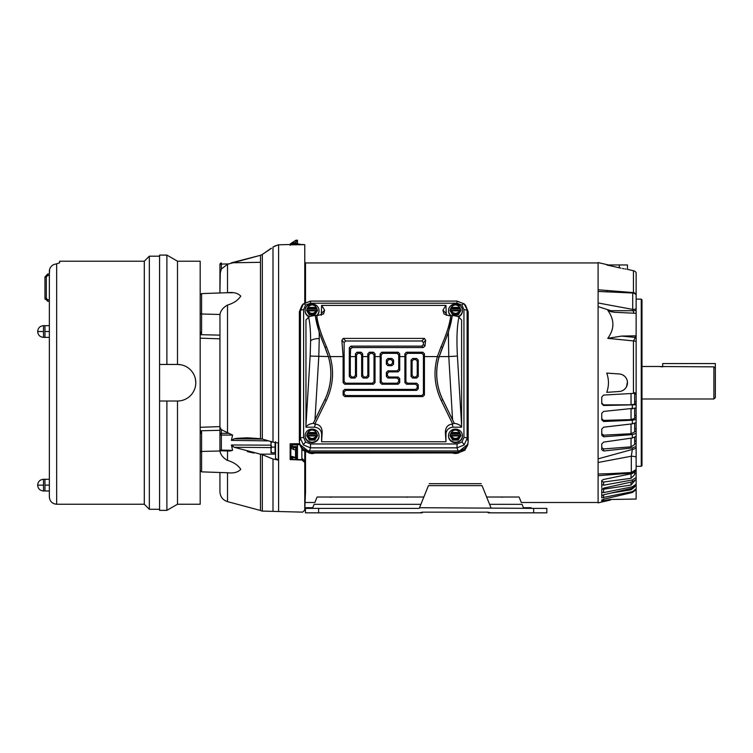 <?xml version="1.0" encoding="UTF-8"?>
<svg xmlns="http://www.w3.org/2000/svg" width="753" height="753" viewBox="0 0 753 753"><rect width="100%" height="100%" fill="white"/><g stroke="black" fill="none" stroke-linecap="round" stroke-linejoin="round"><path stroke-width="1.13" d="M290.15 244.499L278.281 244.819L273 247.003L275.513 245.723M262.317 439.055L260.472 438.698L260.472 255.305L262.317 254.448L262.317 439.055L273 442.152L278.281 442.952L278.281 460.064L273 459.029L262.317 454.68L262.317 511.089L302.64 512.144L304.777 510.101L304.777 460.855L304.777 462.464L301.934 460.008L290.15 459.594L290.15 443.79L290.15 446.162L293.03 443.818L299.619 443.715L290.15 443.79L290.15 445.089L290.545 443.781M260.472 262.298L231.406 262.806L260.472 255.305L227.519 264.265L227.519 292.71C233.618 291.995 238.033 293.143 240.772 296.145C238.014 300.306 233.599 303.271 227.519 305.04C223.18 307.459 220.657 310.603 219.961 314.472L219.932 450.388L219.932 430.302L200.185 430.791M305.511 452.129L305.511 481.901L304.777 481.929M301.426 244.527L303.525 244.509M304.777 302.781L304.777 244.669L304.777 262.769L305.511 262.769L305.511 265.348L304.777 265.329L305.511 265.376L305.511 273.264L304.777 273.235M290.15 447.63L291.543 447.254L290.818 448.242A1.459 0.734 180 0 1 290.15 447.63L290.15 458.182M304.777 492.217L305.511 492.198L304.777 509.517M287.222 511.739L278.601 511.513L278.601 244.8M293.284 449.485A1.459 0.715 105.5 0 1 293.341 448.873A1.459 0.715 105.5 0 1 293.999 447.602L291.543 447.254L291.609 446.689L297.463 446.482L297.463 447.48L293.999 447.602L297.463 448.214L297.463 458.539L295.835 458.37A1.459 0.659 -69.8 0 1 295.543 457.608L295.543 450.115A1.459 0.715 -74.5 0 1 295.6 449.494A1.459 0.715 -74.5 0 1 296.268 448.233L296.268 450.228A1.459 0.734 180 0 1 295.543 450.115L290.818 448.242L290.818 456.422L293.284 456.77L291.948 456.431M227.519 450.962L227.519 460.422L226.427 459.895M275.523 454.106L260.472 454.191L234.192 447.273L231.406 444.985L232.583 450.332L230.06 451.019L221.194 450.821M247.332 437.832L237.572 438.255M237.393 438.274L234.428 438.735M219.932 427.149L221.363 429.681L232.583 435.065L221.363 435.093A1.459 0.734 180 0 1 219.932 434.368A1.459 1.035 0 0 1 221.363 433.333L221.363 450.84L219.932 449.372L219.932 446.736M304.777 273.311L305.511 273.33L305.511 283.514L304.777 283.486L305.511 283.542L305.511 302.348M305.511 283.542L304.777 283.58M305.511 481.901L305.511 492.123L304.777 492.123L305.511 492.123M304.777 266.308L305.511 266.186M305.511 490.796L304.777 490.768M305.511 480.395L304.777 480.405M304.777 480.122L305.511 480.15M305.511 285.312L304.777 285.34L305.511 285.058M305.511 284.483L304.777 284.483M305.511 274.704L304.777 274.713M305.511 269.847L304.777 269.988M305.511 268.83L304.777 268.67M301.934 460.008L301.934 458.436L304.777 460.855L304.777 451.762M304.777 244.669L290.15 244.8M302.64 512.144L297.661 512.012L302.64 512.144M301.859 449.334L301.859 459.631L293.039 459.443L291.543 457.222A1.459 1.412 180 0 1 290.15 455.81A1.459 0.734 0 0 0 290.818 456.422L291.543 457.222L293.576 457.532A1.459 0.659 110.2 0 1 293.284 456.77L295.543 457.608A1.459 0.734 180 0 0 296.268 457.72L296.24 458.455M293.209 511.899L297.661 512.012M290.15 245.384L290.15 244.753A1.459 1.459 0 0 1 290.818 243.52L295.543 240.461L293.284 241.929L293.999 243.153L296.268 241.694L295.543 240.461A1.459 1.459 0 0 1 296.268 240.235L296.268 241.694L297.463 241.628L297.463 240.169L296.268 240.235A1.459 1.459 0 0 0 295.543 240.461M291.58 446.764A1.459 0.593 180 0 1 290.15 446.162M293.03 459.443L293.03 459.537C291.373 459.386 290.413 458.426 290.15 456.638A1.459 0.857 0 0 0 291.58 457.495M297.463 457.88L297.463 459.443M467.961 443.517L467.848 444.317L457.768 452.327L309.784 452.327L299.703 444.317L297.463 444.919L297.463 446.482M291.609 446.689L293.039 444.844L297.463 444.919M261.112 454.304L262.317 454.68M278.281 460.064L275.523 458.342L275.523 441.766M271.155 248.283L262.317 254.448L271.494 248.283M291.486 243.934A1.459 1.459 -0 0 1 291.58 243.925L291.543 243.718A1.459 1.035 180 0 0 290.15 244.753A1.459 1.459 0 0 1 290.818 243.52L297.463 243.097L297.463 241.628M290.272 244.8A1.459 1.459 -0 0 1 291.307 243.953M301.859 244.603L297.463 243.831L291.731 243.925M297.463 449.475L297.463 447.48M247.361 451.602L253.93 453.052M219.932 450.388L219.961 450.991C220.657 454.85 223.18 457.993 227.519 460.422C233.618 462.201 238.033 465.166 240.772 469.326C238.014 472.319 233.599 473.468 227.519 472.752L201.597 471.858L200.185 470.39L201.597 471.858L201.597 451.442A1.459 1.035 180 0 0 200.185 452.478M270.986 445.155L231.406 444.985L231.886 445.823M232.536 446.36L233.317 446.83M268.614 440.882L231.406 440.392L234.192 438.783L247.888 437.841L260.472 438.698M297.463 243.097L297.463 243.831M219.932 472.498L219.932 491.747C220.234 496.754 222.766 500.048 227.519 501.639L260.472 510.468L260.472 454.191M231.406 440.392L232.583 435.065M232.461 292.795L227.933 292.701M231.406 262.806L232.583 262.788M219.932 264.444L221.363 262.985L219.932 264.444A1.459 1.459 0 0 1 221.363 262.985L221.363 264.068L219.932 264.444L219.932 292.964L220.3 271.579M219.932 382.731L219.932 338.841L200.185 338.153M232.583 450.332L221.363 450.106A1.459 0.734 180 0 1 219.932 449.372A1.459 1.412 0 0 0 221.363 450.783M275.08 447.094L271.494 447.094L270.986 449.946L271.494 452.807L275.08 452.807L275.08 442.623M227.519 292.71L201.597 293.604L201.597 333.56L200.185 333.532M227.519 264.265L221.363 269.047L219.932 274.299M200.185 431.921L201.597 431.902L200.185 433.954M271.494 447.094L270.986 444.242L271.494 441.39M271.494 452.807L270.986 452.807L270.986 441.569M201.597 333.56L200.185 331.499M312.09 429.106A6.946 6.532 180 0 1 319.046 435.629A6.946 6.532 180 0 1 312.09 442.162A6.946 6.532 180 0 1 305.144 435.629A6.946 6.532 180 0 1 312.09 429.106M319.046 435.629L319.046 436.128A6.946 6.532 180 0 1 312.09 442.66A6.946 6.532 180 0 1 305.144 436.128L305.144 435.629M307.365 435.526L307.365 436.213L306.735 435.469M306.735 435.178L307.365 433.446L316.825 433.446L317.559 435.629L314.829 440.081L309.361 440.081L306.631 435.629M309.417 438.848L314.773 438.848L316.345 435.959C313.512 439.272 310.678 439.272 307.845 435.959L309.417 438.848L309.361 440.081M314.773 438.848L314.829 440.081M316.825 433.446L314.707 430.048L309.483 430.048L307.365 433.446M317.455 435.178L316.825 436.213L316.825 435.526M316.429 432.561L316.345 432.514C313.512 429.201 310.678 429.201 307.845 432.514L307.761 432.561M316.825 434.142L307.365 434.142M53.745 264.567L56.673 263.776L53.745 264.567C50.94 265.988 49.472 268.275 49.35 271.438L49.35 496.924L49.35 337.382L44.964 337.382L44.964 331.527L49.35 331.527M44.964 331.527L44.964 325.673L49.35 325.673L49.35 313.239M49.35 275.429L47.637 275.57L47.637 274.054L49.35 273.904L49.651 269.31M50.027 268.294L50.536 267.353M51.176 266.487L51.929 265.724M195.441 379.145L195.789 382.731A18.288 18.288 0 0 1 177.501 401.02L177.501 504.237L200.185 504.237L200.185 261.216L177.501 261.216L177.501 364.443L181.068 364.791M177.501 401.02L159.57 401.02L159.57 510.365L166.893 510.365L166.893 401.02M59.591 262.835L56.673 263.776L59.591 262.835L59.591 261.216L144.303 261.216L149.329 256.189L149.329 509.273L159.57 509.273M144.303 261.216L144.303 504.237L149.329 509.273M47.637 275.57L46.3 277.019L44.964 277.019L47.637 274.12L49.35 273.979M177.501 261.216L166.893 255.088L166.893 364.443M166.893 255.088L159.57 255.088L159.57 364.443L177.501 364.443A18.288 18.288 0 0 1 195.789 382.731M159.57 364.443L159.57 401.02M49.35 301.294L47.637 301.162L49.35 301.294M49.35 479.284L44.964 479.284L44.964 485.13L49.35 485.13M44.964 479.284L43.505 479.284L43.505 490.984L49.35 490.984M44.964 490.984L44.964 485.13M49.35 299.845L47.637 299.713L47.637 301.162L44.964 298.254L45.142 299.261M46.3 277.019L46.3 298.254L47.637 299.713M46.3 298.254L44.964 298.254L44.964 277.019M309.643 316.646A6.946 6.532 180 0 1 312.09 304.005A6.946 6.532 180 0 1 316.316 315.714M319.046 310.537L319.046 311.036A6.946 6.532 180 0 1 316.919 315.733M307.365 310.424L307.365 311.121L306.735 310.368M306.735 310.076L307.365 308.354L316.825 308.354L317.559 310.537L314.829 314.98L309.361 314.98L306.631 310.537M309.106 316.928A6.946 6.532 180 0 1 305.144 311.036L305.144 310.537M309.417 313.756L314.773 313.756L316.345 310.867C313.512 314.18 310.678 314.18 307.845 310.867L309.417 313.756L309.361 314.98M314.773 313.756L314.829 314.98M316.825 308.354L314.707 304.946L309.483 304.946L307.365 308.354M317.455 310.076L316.825 311.121L316.825 310.424M316.429 307.469L316.345 307.412C313.512 304.099 310.678 304.099 307.845 307.412L307.761 307.469M316.825 309.041L307.365 309.041M641.989 398.986L713.891 398.986L713.891 366.852L659.43 366.523M641.989 366.476L659.176 366.476M713.891 398.986L715.35 397.518L715.35 368.349L713.891 366.852M659.468 366.532L662.659 366.852M662.687 366.852L662.687 363.567L715.35 363.567L715.35 368.349M451.235 315.714A6.946 6.532 180 0 1 455.461 304.005A6.946 6.532 180 0 1 457.918 316.646M462.408 310.537L462.408 311.036A6.946 6.532 180 0 1 458.455 316.928M450.736 310.424L450.736 311.121L450.096 310.368M450.096 310.076L450.736 308.354L460.187 308.354L460.93 310.537L458.191 314.98L452.732 314.98L449.993 310.537M450.642 315.733A6.946 6.532 180 0 1 448.515 311.036L448.515 310.537M452.779 313.756L458.144 313.756L459.716 310.867C456.883 314.18 454.04 314.18 451.207 310.867L452.732 314.98M458.144 313.756L458.191 314.98M460.187 308.354L458.069 304.946L452.845 304.946L450.736 308.354M460.827 310.076L460.187 311.121L460.187 310.424M459.801 307.469L459.716 307.412C456.883 304.099 454.04 304.099 451.207 307.412L451.122 307.469M460.187 309.041L450.736 309.041M455.461 429.106A6.946 6.532 180 0 1 462.408 435.629A6.946 6.532 180 0 1 455.461 442.162A6.946 6.532 180 0 1 448.515 435.629A6.946 6.532 180 0 1 455.461 429.106M462.408 435.629L462.408 436.128A6.946 6.532 180 0 1 455.461 442.66A6.946 6.532 180 0 1 448.515 436.128L448.515 435.629M450.736 435.526L450.736 436.213L450.096 435.469M450.096 435.178L450.736 433.446L460.187 433.446L460.93 435.629L458.191 440.081L452.732 440.081L449.993 435.629M452.779 438.848L458.144 438.848L459.716 435.959C456.883 439.272 454.04 439.272 451.207 435.959L452.779 438.848L452.732 440.081M458.144 438.848L458.191 440.081M460.187 433.446L458.069 430.048L452.845 430.048L450.736 433.446M460.827 435.178L460.187 436.213L460.187 435.526M459.801 432.561L459.716 432.514C456.883 429.201 454.04 429.201 451.207 432.514L451.122 432.561M460.187 434.142L450.736 434.142M636.134 295.449L636.134 272.586A4.386 4.386 0 0 0 633.461 270.741L627.475 269.358L627.475 264.962L606.749 264.962L620.943 268.162M636.134 294.084A4.386 3.53 180 0 0 633.461 292.597L632.708 293.576M636.134 308.834L636.134 294.969A4.386 4.386 0 0 0 632.708 293.011L598.098 291.449L598.098 302.96L632.708 309.417A4.386 1.299 0 0 0 636.134 308.834L636.134 310.462L636.134 308.834M609.714 499.503L601.751 501.093L601.751 499.992L603.605 499.211L632.332 492.518L636.134 489.676L636.134 499.041L609.714 499.503L610.532 500.011L598.098 502.882L598.098 474.004L610.165 473.628M636.134 446.435L632.332 447.941L603.605 450.991L601.751 449.654L601.751 443.959L603.605 442.096L632.332 437.982L636.134 436.392L636.134 457.071A5.855 1.638 180 0 0 631.315 456.224L631.315 472.517L636.134 469.505L636.134 447.734A5.855 3.473 180 0 1 632.332 449.437L631.315 456.224L598.098 462.493L598.098 475.689L632.332 473.006A5.855 4.706 -0 0 0 636.134 470.7L632.332 473.524L603.605 479.463L601.751 480.433M641.255 299.12L641.989 299.854L641.989 465.599L641.255 466.333L641.255 299.12L636.134 299.12M636.134 341.608L636.134 337.288A1.459 1.271 180 0 1 635.428 337.457L633.461 340.921L607.746 338.351L621.649 336.073L636.134 335.829L636.134 341.608A4.386 1.638 180 0 0 633.461 340.921L633.461 393.395L636.134 393.085L636.134 341.608M601.751 447.546L603.605 448.929L631.042 446.849L634.666 444.534L634.666 437.333M601.751 433.615L603.605 435.168L631.042 433.728L634.666 431.949L634.666 423.327M601.751 418.687L603.605 420.39L631.042 419.619L634.666 418.404L634.666 408.54M601.751 403.062L603.605 404.879L631.042 404.785L634.666 404.163L634.666 392.577M601.751 488.753L603.605 489.196L631.042 485.045L634.666 480.781M601.751 481.346L603.605 482.042L631.042 478.306L634.666 474.682L634.666 472.545M634.666 473.336L636.134 473.326L636.134 477.571L632.332 479.962L603.605 485.205L601.751 484.593L601.751 480.913M636.134 392.313L636.134 394.007L634.666 394.045M636.134 393.085L636.134 403.937L634.666 403.9M634.666 415.505L636.134 415.534L636.134 417.953L636.078 408.07M636.134 422.602L636.134 433.436L632.332 434.585L603.605 436.778L601.751 435.262L601.751 429.116L603.605 427.186L632.332 423.845L636.134 422.602L636.134 417.953L634.666 417.924M634.666 428.702L636.134 428.711L636.134 431.281L634.666 431.271M636.134 433.775L636.134 434.434M636.134 443.668L634.666 443.658M636.134 470.691L636.134 473.326M636.134 474.701L636.134 473.844M636.134 479.463L636.134 484.235L632.332 486.824L603.605 492.594L601.751 492.246L601.751 489.394L603.605 488.142L632.332 481.826L635.814 479.661M636.134 408.06L636.134 404.766L603.605 405.49L601.751 403.693L601.751 397.019L603.605 395.071L633.461 393.395M632.708 293.011L632.708 309.417L633.904 313.107M598.098 306.593L598.098 462.493L598.098 302.96L598.098 306.593L610.852 310.697L632.887 310.716A4.386 0.584 180 0 0 636.134 310.462L636.134 313.314L614.787 312.297L610.984 311.676L607.746 310.292L610.852 310.697A2.927 0.546 -82.6 0 0 610.984 311.676M611.267 493.017L631.042 489.789L634.29 487.37M636.134 335.829L636.134 313.314M636.134 403.937L636.134 404.766M636.134 436.392L636.134 433.436M636.134 470.7L636.134 469.119M636.134 479.2L636.134 477.571M636.134 485.44L636.134 488.923L632.332 491.653L601.751 497.771L601.751 495.794L603.605 494.768L632.332 488.198L636.134 485.44L636.134 484.235M636.134 489.676L636.134 488.923M619.305 373.968L606.749 373.093C609.008 379.512 609.008 385.941 606.749 392.36L619.305 391.485A8.782 8.782 0 0 0 627.475 382.731A8.782 8.782 0 0 0 619.305 373.968M622.439 374.787L624.491 376.133M625.084 376.707L626.101 378.006M626.854 379.484L627.315 381.074M627.437 381.893L626.515 386.722M626.101 387.447L625.094 388.746M636.134 419.459L632.332 420.23L603.605 421.511L601.751 419.835L601.751 413.359L603.605 411.411L636.134 408.041M607.746 338.351C614.608 329.089 614.608 319.743 607.746 310.292M632.219 472.404L632.332 473.524M601.751 496.227L601.751 497.3M601.751 501.093L601.751 499.992M622.439 268.463L623.889 268.746M625.084 268.962L626.12 269.141M619.305 264.962L619.305 267.804C629.847 269.866 629.847 269.866 619.305 267.804L606.814 264.962M598.098 458.859L632.332 449.437L632.332 447.941M606.174 291.637L607.285 291.684M608.452 264.962L598.098 262.571L598.098 291.449L598.098 289.773L633.461 292.597L633.461 270.741M601.751 495.314L601.751 492.246M601.751 487.464L601.751 484.593M601.751 402.874L601.751 397.019M299.703 444.317L302.668 450.143L309.897 452.93L457.655 452.93L309.897 453.071L309.784 452.327M457.768 452.327L457.655 452.93L464.893 450.143L467.848 444.317M598.098 291.449L598.098 262.948L305.511 262.948M598.098 502.505L521.311 502.505L598.098 502.505L598.098 474.004M305.511 502.505L314.858 502.505L305.511 502.505M457.024 301.134L464.14 303.854A3.219 0.781 133.2 0 0 461.928 305.097L463.942 309.699L463.942 437.465A3.219 1.101 -0 0 1 467.114 438.378L464.14 444.976A3.219 0.781 -133.2 0 0 461.928 442.067L457.024 443.959L310.528 443.959L310.528 447.847L303.421 444.976A3.219 0.781 -46.8 0 1 305.624 442.067L303.619 437.465L303.619 309.699A3.219 1.101 180 0 0 300.447 310.613L303.421 303.854A3.219 0.781 46.8 0 1 305.624 305.097L310.528 303.205L310.528 301.087L457.024 301.087L464.13 303.854L465.467 305.181L468.187 311.695L468.187 441.484C467.575 447.216 464.215 450.379 458.106 450.953L309.455 450.953C303.346 450.379 299.986 447.216 299.365 441.484L299.365 311.695L302.085 305.181L303.421 303.854L310.528 301.134M439.215 356.574L448.769 356.574L452.581 419.816L442.755 399.664A59.496 59.496 0 0 1 439.215 356.574L448.364 332.412L448.769 356.574L457.41 356.056L461.608 425.605L461.608 319.969L458.935 317.295C458.379 316.505 456.158 315.902 452.271 315.498L448.92 315.733L443.978 313.926L442.915 310.161L445.955 305.398L321.606 305.398L321.249 315.328M464.347 304.061L464.13 303.854A3.219 0.781 133.2 0 0 464.13 303.854L468.187 311.695M464.14 444.976L457.024 447.847L458.106 450.953M303.421 444.976L300.447 438.378L299.365 441.484M310.528 303.205L457.024 303.205L457.024 301.087M463.942 309.699A3.219 1.101 -0 0 1 467.114 310.613L467.114 438.378L468.187 441.484M457.024 443.959L457.024 447.847L310.528 447.847L309.455 450.953M303.619 437.465A3.219 1.101 180 0 0 300.447 438.378L300.447 310.613L299.365 311.695M321.606 305.398L324.637 310.161L323.583 313.926L316.825 315.733C317.672 323.715 320.929 334.125 326.595 346.954L330.153 356.574L328.524 357.044L325.07 347.368C319.526 334.398 316.288 323.781 315.347 315.526L315.291 315.498C311.413 315.902 309.191 316.505 308.626 317.295L305.953 319.969L305.972 427.196L314.396 427.196C318.764 427.61 321.164 429.869 321.606 433.963L321.606 441.766L445.955 441.766L445.955 433.963C446.388 429.869 448.797 427.61 453.155 427.196L461.589 427.196L461.608 425.605M446.313 315.328L445.955 305.398M305.972 427.196C307.139 425.106 309.577 423.835 313.286 423.365L315.46 424.137C319.799 424.636 322.03 427.365 322.171 432.326L321.606 441.766M314.801 424.137L326.369 400.427L324.844 399.683L313.286 423.384L314.98 419.816L318.792 356.574L319.253 338.568L319.197 332.412L315.291 315.498M315.347 315.526L316.825 315.733M326.369 400.427C333.033 386.28 334.304 371.662 330.153 356.574L343.114 356.574L341.881 340.318L343.152 338.408L424.4 338.408L425.671 340.318L424.946 346.079L423.224 347.538L352.282 347.538L350.578 349.016L350.314 356.574L355.472 356.574L355.435 353.872L356.978 352.235L361.167 352.235L362.701 353.872L362.673 356.574L367.822 356.574L367.793 353.872L369.328 352.235L373.516 352.235L375.06 353.872L375.022 356.574L380.18 356.574L380.143 353.872L381.686 352.235L398.224 352.235L399.768 353.872L399.73 356.574L404.888 356.574L404.85 353.872L406.394 352.235L422.932 352.235L424.476 353.872L424.438 356.574L437.399 356.574L440.966 346.954C446.623 334.125 449.88 323.715 450.727 315.733M452.581 419.816L454.275 423.365C457.984 423.835 460.422 425.106 461.589 427.196M452.205 315.526C451.263 323.781 448.026 334.398 442.491 347.368L439.027 357.044A59.543 59.543 0 0 0 442.717 399.683L454.275 423.384L452.092 424.137C447.762 424.636 445.522 427.365 445.381 432.326L445.955 441.766M404.888 356.574L404.888 382.637L406.479 384.228L415.647 384.228L417.237 385.818L417.237 387.786L415.647 389.376L344.705 389.376L343.114 390.967L343.114 394.986L344.705 396.577L422.847 396.577L424.438 394.986L424.438 356.574M380.18 356.574L380.18 382.637L381.771 384.228L398.139 384.228L399.73 382.637L399.73 378.618L398.139 377.027L388.972 377.027L387.381 375.436L387.381 373.46L388.972 371.869L398.139 371.869L399.73 370.278L399.73 356.574M343.114 356.574L343.114 382.637L344.705 384.228L373.432 384.228L375.022 382.637L375.022 356.574M415.647 384.228L416.673 383.202L407.495 383.202L405.905 381.611L405.905 354.927L407.495 353.336L421.821 353.336L423.412 354.927L423.412 393.96L421.821 395.551L345.731 395.551L344.14 393.96L344.14 391.993L345.731 390.402L416.673 390.402L415.647 389.376M388.972 377.027L387.946 378.044L397.113 378.044L398.704 379.634L398.704 381.611L397.113 383.202L382.797 383.202L381.197 381.611L381.197 354.927L382.797 353.336L397.113 353.336L398.704 354.927L398.704 369.252L397.113 370.843L387.946 370.843L388.972 371.869M350.578 349.016L349.298 347.726L349.298 376.453L350.889 378.044L354.908 378.044L356.498 376.453L356.498 354.927L358.089 353.336L360.056 353.336L361.647 354.927L361.647 376.453L363.238 378.044L367.257 378.044L368.848 376.453L368.848 354.927L370.438 353.336L372.406 353.336L374.006 354.927L374.006 381.611L372.406 383.202L345.731 383.202L344.14 381.611L344.14 342.577L345.731 340.987L421.821 340.987L423.412 342.577L423.412 344.545L421.821 346.135L350.889 346.135L352.282 347.538M367.822 356.574L367.822 375.436L366.231 377.027L364.264 377.027L362.673 375.436L362.673 356.574M355.472 356.574L355.472 375.436L353.882 377.027L351.905 377.027L350.314 375.436L350.314 356.574M349.298 347.726L350.889 346.135M452.271 315.498L448.364 332.412M416.673 383.202L418.263 384.792L418.263 388.812L416.673 390.402M387.381 373.46L386.355 372.434L387.946 370.843M387.946 378.044L386.355 376.453L387.381 375.436M305.953 425.605L310.142 356.056L328.346 356.574A59.496 59.496 0 0 1 324.807 399.664L314.98 419.816M319.197 332.412L324.995 347.406L326.595 346.954M328.346 356.574L324.995 347.406M411.063 376.453L411.063 360.085L412.653 358.494L416.673 358.494L418.263 360.085L418.263 376.453L416.673 378.044L412.653 378.044L411.063 376.453L412.089 375.436L412.089 361.111L411.063 360.085M393.555 360.085L391.965 358.494L387.946 358.494L386.355 360.085L386.355 364.104L387.946 365.694L391.965 365.694L393.555 364.104L393.555 360.085L392.529 361.111L390.939 359.52L391.965 358.494M386.355 372.434L386.355 376.453M412.653 358.494L413.679 359.52L412.089 361.111M412.089 375.436L413.679 377.027L412.653 378.044M416.673 378.044L415.647 377.027L413.679 377.027M415.647 377.027L417.237 375.436L418.263 376.453M418.263 360.085L417.237 361.111L417.237 375.436M417.237 361.111L415.647 359.52L416.673 358.494M413.679 359.52L415.647 359.52M387.946 358.494L388.972 359.52L390.939 359.52M392.529 361.111L392.529 363.078L393.555 364.104M391.965 365.694L390.939 364.668L392.529 363.078M390.939 364.668L388.972 364.668L387.946 365.694M386.355 364.104L387.381 363.078L388.972 364.668M387.381 363.078L387.381 361.111L386.355 360.085M388.972 359.52L387.381 361.111M420.889 504.331L314.114 504.331L312.749 507.71L305.436 507.71L305.436 508.379L318.604 508.379L318.604 512.831L422.254 512.831L422.499 512.219A10.184 10.184 0 0 1 423.638 512.153L486.843 512.153A10.184 10.184 0 0 1 487.982 512.219L488.226 512.831L491.436 512.831A5.855 5.855 0 0 1 489.761 512.586A10.184 10.184 0 0 0 486.843 512.153L487.963 512.153M419.045 512.831A5.855 5.855 0 0 0 420.729 512.586A10.184 10.184 0 0 1 423.638 512.153L422.527 512.153M531.279 508.379L531.138 507.71L523.41 507.71L522.045 504.331L489.591 504.331M533.651 512.831L533.651 508.379L546.819 508.379L546.819 512.831L491.436 512.831M318.604 512.831L305.436 512.831L305.436 508.379M318.604 508.379L419.252 508.379L428.353 485.854M521.311 502.505L519.391 497.752M533.651 508.379L419.525 507.71M314.858 502.505L316.778 497.752M482.127 485.854L490.956 507.71M273 247.003L273 442.152M227.519 305.04L227.519 433.088M297.463 450.209L296.268 450.228L296.268 457.72L297.463 457.815M200.185 334.671L219.932 335.151M305.511 265.376L304.777 265.357M305.511 491.267L304.777 491.267M305.511 481.798L304.777 481.835M305.511 480.969L304.777 480.979M305.511 274.233L304.777 274.233M305.511 273.358L304.777 273.33M293.03 443.762L293.039 444.844M273 459.029L273 511.362M300.24 459.641L293.039 459.443M293.039 243.906L293.03 244.734M294.009 457.692L291.609 457.56M227.519 472.752L227.519 501.639M234.192 447.273L270.986 447.602M262.439 439.093L234.192 438.783M219.961 450.991L201.597 451.442L201.597 431.902M228.696 433.314L221.363 433.333L221.363 429.681M219.961 314.472L201.597 314.01A1.459 1.035 180 0 1 200.185 312.984M221.363 269.047L221.363 264.068L228.696 263.936M306.735 435.601L309.417 439.968L314.773 439.968L317.455 435.601M307.845 432.514L316.345 432.514M316.345 435.959L307.845 435.959M316.721 435.526L307.469 435.526M56.673 263.776L56.673 504.237C52.23 503.804 49.792 501.366 49.35 496.924M43.505 331.527L43.505 337.382C39.947 337.033 37.998 335.076 37.65 331.527L43.505 331.527L43.505 325.673L44.964 325.673L43.505 325.673C39.947 326.021 37.998 327.969 37.65 331.527C37.998 335.076 39.947 337.033 43.505 337.382L44.964 337.382M43.505 485.13L37.65 485.13C37.998 488.688 39.947 490.636 43.505 490.984M47.637 301.162L49.35 301.369M306.735 310.5L309.417 314.867L314.773 314.867L317.455 310.5M307.845 307.412L316.345 307.412M316.345 310.867L307.845 310.867M316.721 310.424L307.469 310.424M450.096 310.5L452.779 314.867L458.144 314.867L460.827 310.5M451.207 307.412L459.716 307.412M459.716 310.867L451.207 310.867M460.092 310.424L450.831 310.424M450.096 435.601L452.779 439.968L458.144 439.968L460.827 435.601M451.207 432.514L459.716 432.514M459.716 435.959L451.207 435.959M460.092 435.526L450.831 435.526M621.649 336.073L635.428 337.457L635.428 335.989M634.666 401.678L636.134 401.707M634.666 440.994L636.134 441.004M631.042 446.849L631.042 438.161M631.042 433.728L631.042 423.995M631.042 419.619L631.042 409.02M631.042 404.785L631.042 393.527M631.042 489.789L631.042 488.499M631.042 485.045L631.042 482.108M631.042 478.306L631.042 473.788M603.605 448.929L603.605 450.991M632.332 437.982L632.332 434.585M603.605 435.168L603.605 436.778M632.332 423.845L632.332 420.23M603.605 420.39L603.605 421.511M632.332 408.907L632.332 405.142M603.605 404.879L603.605 405.49M603.624 499.201L603.624 500.886M632.332 492.518L632.332 491.653M603.605 494.768L603.605 497.846M632.332 488.198L632.332 486.824M603.605 489.196L603.605 492.594M632.332 481.826L632.332 479.962M603.605 482.042L603.605 485.205M309.53 453.071A8.132 7.634 0 0 0 312.09 453.457A8.132 7.634 0 0 0 314.641 453.071M452.92 453.071A8.132 7.634 0 0 0 455.461 453.457A8.132 7.634 0 0 0 458.022 453.071M302.668 450.143A3.219 0.781 133.2 0 0 302.734 450.266L309.897 453.071M464.893 450.143A3.219 0.781 46.8 0 1 464.827 450.266L467.745 444.929M439.027 357.044L437.399 356.574C433.257 371.662 434.519 386.28 441.192 400.427L442.755 399.664M457.024 303.205L461.928 305.097M463.942 437.465L461.928 442.067M310.528 443.959L305.624 442.067M303.205 304.061L310.528 301.087M303.619 309.699L305.624 305.097M321.606 433.963L322.171 432.326M314.396 427.196L315.46 424.137M310.142 356.056L310.613 341.043C310.584 330.586 309.925 322.67 308.626 317.295M321.606 313.201L324.637 310.161M445.955 313.201L442.915 310.161M458.935 317.295C456.996 325.955 456.487 338.869 457.41 356.056M453.155 427.196L452.092 424.137M445.955 433.963L445.381 432.326M441.192 400.427L452.751 424.137M310.613 341.043A8.782 3.003 -0 0 1 319.253 338.568M424.476 353.872L423.412 354.927M423.412 393.96L424.438 394.986M422.932 352.235L421.821 353.336M406.394 352.235L407.495 353.336M404.85 353.872L405.905 354.927M404.888 382.637L405.905 381.611M399.768 353.872L398.704 354.927M398.704 369.252L399.73 370.278M398.224 352.235L397.113 353.336M381.686 352.235L382.797 353.336M380.143 353.872L381.197 354.927M380.18 382.637L381.197 381.611M375.06 353.872L374.006 354.927M374.006 381.611L375.022 382.637M373.516 352.235L372.406 353.336M369.328 352.235L370.438 353.336M367.793 353.872L368.848 354.927M367.822 375.436L368.848 376.453M362.701 353.872L361.647 354.927M361.647 376.453L362.673 375.436M361.167 352.235L360.056 353.336M356.978 352.235L358.089 353.336M355.435 353.872L356.498 354.927M355.472 375.436L356.498 376.453M349.298 376.453L350.314 375.436M423.224 347.538L421.821 346.135M424.946 346.079L423.412 344.545M425.671 340.318L423.412 342.577M424.4 338.408L421.821 340.987M343.152 338.408L345.731 340.987M341.881 340.318L344.14 342.577M343.114 382.637L344.14 381.611M442.557 347.406L440.966 346.954M421.821 395.551L422.847 396.577M345.731 395.551L344.705 396.577M344.14 393.96L343.114 394.986M344.14 391.993L343.114 390.967M345.731 390.402L344.705 389.376M417.237 387.786L418.263 388.812M418.263 384.792L417.237 385.818M407.495 383.202L406.479 384.228M397.113 370.843L398.139 371.869M397.113 378.044L398.139 377.027M398.704 379.634L399.73 378.618M398.704 381.611L399.73 382.637M397.113 383.202L398.139 384.228M382.797 383.202L381.771 384.228M372.406 383.202L373.432 384.228M345.731 383.202L344.705 384.228M324.807 399.664L324.844 399.683A59.543 59.543 0 0 0 328.524 357.044M367.257 378.044L366.231 377.027M364.264 377.027L363.238 378.044M354.908 378.044L353.882 377.027M351.905 377.027L350.889 378.044M428.448 485.629L482.033 485.629M201.597 293.604L200.185 295.063L201.597 293.604L219.932 292.964M261.922 511.071L260.472 510.468M278.281 244.819L276.709 245.384M295.835 458.37L293.576 457.532M200.185 427.299L219.932 426.612M316.797 435.479L307.393 435.479M149.329 256.189L159.57 256.189M177.501 504.237L166.893 510.365M56.673 504.237L144.303 504.237M47.637 274.054L44.964 276.972M47.637 301.219L44.964 298.31M43.505 325.673C39.947 326.021 37.998 327.969 37.65 331.527M43.505 479.284C39.947 479.633 37.998 481.581 37.65 485.13M316.797 310.377L307.393 310.377M460.158 310.377L450.765 310.377M460.158 435.479L450.765 435.479M631.315 472.517L609.93 473.637M641.255 466.333L636.134 466.333M309.003 453.033L312.09 453.626L315.083 453.071M299.816 444.929L302.734 450.266M457.655 453.071L464.827 450.266M452.468 453.071L458.549 453.033M486.636 497.018L519.09 497.018M317.069 497.018L423.845 497.018M429.238 483.671L481.242 483.671M331.395 496.914L330.746 497.366M407.467 496.914L406.818 497.366M502.552 496.914L501.912 497.366"/></g></svg>
